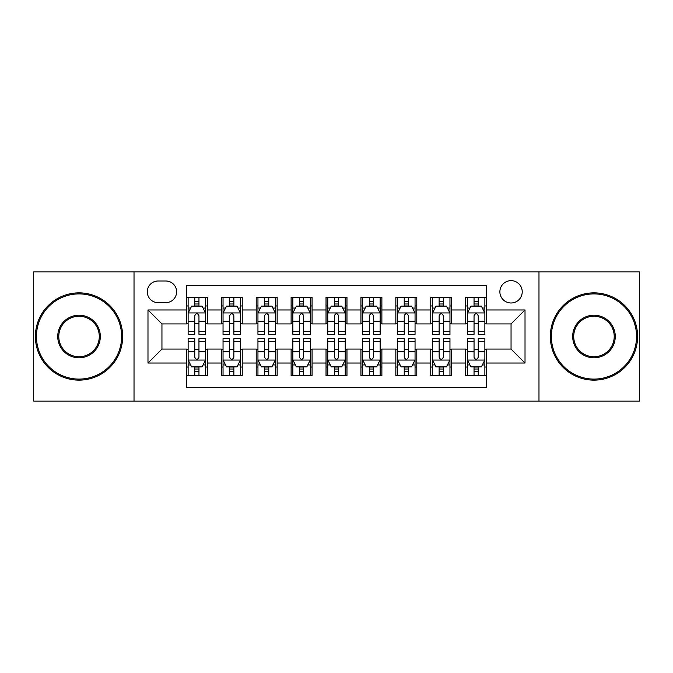 <?xml version="1.0" encoding="UTF-8"?>
<svg xmlns="http://www.w3.org/2000/svg" width="673" height="673" viewBox="0 0 673 673"><rect width="100%" height="100%" fill="white"/><g stroke="black" fill="none" stroke-linecap="round" stroke-linejoin="round"><path stroke-width="1.01" d="M511.051 280.641A11.172 11.172 0 0 0 499.879 291.813A11.172 11.172 0 0 0 511.051 302.985A11.172 11.172 0 0 0 522.223 291.813A11.172 11.172 0 0 0 511.051 280.641M538.98 401.083L639.35 401.083L639.35 271.917L538.98 271.917L538.98 401.083L134.02 401.083L134.02 271.917L33.65 271.917L33.65 401.083L134.02 401.083M486.613 297.222L465.666 297.222L465.666 309.967L451.709 309.967L451.709 323.932L465.666 323.932L465.666 309.967M451.709 309.967L451.709 297.222L430.762 297.222L430.762 309.967L416.797 309.967L416.797 323.932L430.762 323.932L430.762 309.967M416.797 309.967L416.797 297.222L395.85 297.222L395.85 309.967L381.885 309.967L381.885 323.932L395.85 323.932L395.85 309.967M381.885 309.967L381.885 297.222L360.938 297.222L360.938 309.967L346.974 309.967L346.974 323.932L360.938 323.932L360.938 309.967M346.974 309.967L346.974 297.222L326.026 297.222L326.026 309.967L312.062 309.967L312.062 323.932L326.026 323.932L326.026 309.967M312.062 309.967L312.062 297.222L291.115 297.222L291.115 309.967L277.15 309.967L277.15 323.932L291.115 323.932L291.115 309.967M277.15 309.967L277.15 297.222L256.203 297.222L256.203 309.967L242.238 309.967L242.238 323.932L256.203 323.932L256.203 309.967M242.238 309.967L242.238 297.222L221.291 297.222L221.291 323.932L207.334 323.932L207.334 297.222L186.387 297.222M186.387 375.778L207.334 375.778L207.334 349.068L221.291 349.068L221.291 375.778L242.238 375.778L242.238 349.068L256.203 349.068L256.203 363.033L242.238 363.033M256.203 363.033L256.203 375.778L277.15 375.778L277.15 349.068L291.115 349.068L291.115 363.033L277.15 363.033M291.115 363.033L291.115 375.778L312.062 375.778L312.062 349.068L326.026 349.068L326.026 363.033L312.062 363.033M326.026 363.033L326.026 375.778L346.974 375.778L346.974 349.068L360.938 349.068L360.938 363.033L346.974 363.033M360.938 363.033L360.938 375.778L381.885 375.778L381.885 349.068L395.85 349.068L395.85 363.033L381.885 363.033M395.85 363.033L395.85 375.778L416.797 375.778L416.797 349.068L430.762 349.068L430.762 363.033L416.797 363.033M430.762 363.033L430.762 375.778L451.709 375.778L451.709 349.068L465.666 349.068L465.666 363.033L451.709 363.033M158.105 302.64L165.785 302.64A10.818 10.818 0 0 0 176.612 291.813A10.818 10.818 0 0 0 165.785 280.994L158.105 280.994A10.818 10.818 0 0 0 147.286 291.813A10.818 10.818 0 0 0 158.105 302.64M538.98 271.917L134.02 271.917M486.613 309.967L486.613 285.529L186.387 285.529L186.387 323.932L161.949 323.932L161.949 349.068L186.387 349.068L186.387 387.471L486.613 387.471L486.613 349.068L511.051 349.068L511.051 323.932L486.613 323.932L486.613 309.967L525.016 309.967L525.016 363.033L486.613 363.033M186.387 363.033L147.984 363.033L147.984 309.967L186.387 309.967M465.666 363.033L465.666 375.778L486.613 375.778M186.387 305.954L188.129 305.954M194.766 305.954L198.956 305.954M205.585 305.954L207.334 305.954M186.387 323.587L188.129 323.587M194.766 323.587L198.956 323.587M205.585 323.587L207.334 323.587M186.387 349.413L188.129 349.413M194.766 349.413L198.956 349.413M205.585 349.413L207.334 349.413M186.387 367.046L188.129 367.046M194.766 367.046L198.956 367.046M205.585 367.046L207.334 367.046M221.291 323.587L223.041 323.587M229.67 323.587L233.859 323.587M240.497 323.587L242.238 323.587M221.291 305.954L223.041 305.954M229.67 305.954L233.859 305.954M240.497 305.954L242.238 305.954M221.291 349.413L223.041 349.413M229.67 349.413L233.859 349.413M240.497 349.413L242.238 349.413M221.291 367.046L223.041 367.046M229.67 367.046L233.859 367.046M240.497 367.046L242.238 367.046M256.203 349.413L257.952 349.413M264.582 349.413L268.771 349.413M275.408 349.413L277.15 349.413M256.203 367.046L257.952 367.046M264.582 367.046L268.771 367.046M275.408 367.046L277.15 367.046M256.203 305.954L257.952 305.954M264.582 305.954L268.771 305.954M275.408 305.954L277.15 305.954M256.203 323.587L257.952 323.587M264.582 323.587L268.771 323.587M275.408 323.587L277.15 323.587M291.115 349.413L292.864 349.413M299.493 349.413L303.683 349.413M310.32 349.413L312.062 349.413M291.115 367.046L292.864 367.046M299.493 367.046L303.683 367.046M310.32 367.046L312.062 367.046M291.115 305.954L292.864 305.954M299.493 305.954L303.683 305.954M310.32 305.954L312.062 305.954M291.115 323.587L292.864 323.587M299.493 323.587L303.683 323.587M310.32 323.587L312.062 323.587M326.026 349.413L327.776 349.413M334.405 349.413L338.595 349.413M345.224 349.413L346.974 349.413M326.026 367.046L327.776 367.046M334.405 367.046L338.595 367.046M345.224 367.046L346.974 367.046M326.026 305.954L327.776 305.954M334.405 305.954L338.595 305.954M345.224 305.954L346.974 305.954M326.026 323.587L327.776 323.587M334.405 323.587L338.595 323.587M345.224 323.587L346.974 323.587M360.938 349.413L362.68 349.413M369.317 349.413L373.507 349.413M380.136 349.413L381.885 349.413M360.938 367.046L362.68 367.046M369.317 367.046L373.507 367.046M380.136 367.046L381.885 367.046M360.938 305.954L362.68 305.954M369.317 305.954L373.507 305.954M380.136 305.954L381.885 305.954M360.938 323.587L362.68 323.587M369.317 323.587L373.507 323.587M380.136 323.587L381.885 323.587M395.85 349.413L397.592 349.413M404.229 349.413L408.418 349.413M415.048 349.413L416.797 349.413M395.85 367.046L397.592 367.046M404.229 367.046L408.418 367.046M415.048 367.046L416.797 367.046M395.85 305.954L397.592 305.954M404.229 305.954L408.418 305.954M415.048 305.954L416.797 305.954M395.85 323.587L397.592 323.587M404.229 323.587L408.418 323.587M415.048 323.587L416.797 323.587M430.762 349.413L432.503 349.413M439.141 349.413L443.33 349.413M449.959 349.413L451.709 349.413M430.762 367.046L432.503 367.046M439.141 367.046L443.33 367.046M449.959 367.046L451.709 367.046M430.762 305.954L432.503 305.954M439.141 305.954L443.33 305.954M449.959 305.954L451.709 305.954M430.762 323.587L432.503 323.587M439.141 323.587L443.33 323.587M449.959 323.587L451.709 323.587M465.666 349.413L467.415 349.413M474.044 349.413L478.234 349.413M484.871 349.413L486.613 349.413M465.666 367.046L467.415 367.046M474.044 367.046L478.234 367.046M484.871 367.046L486.613 367.046M465.666 305.954L467.415 305.954M474.044 305.954L478.234 305.954M484.871 305.954L486.613 305.954M465.666 323.587L467.415 323.587M474.044 323.587L478.234 323.587M484.871 323.587L486.613 323.587M161.949 323.932L147.984 309.967M161.949 349.068L147.984 363.033M525.016 309.967L511.051 323.932M525.016 363.033L511.051 349.068M198.956 301.765L194.766 301.765M205.585 331.562L198.956 331.562L198.956 334.405L205.585 334.405L205.585 313.113L202.093 306.131L191.62 306.131L188.129 313.113L188.129 334.405L194.766 334.405L194.766 331.562L188.129 331.562M188.129 313.113L188.129 297.222M205.585 313.113L205.585 297.222M194.766 306.131L194.766 297.222M198.956 297.222L198.956 306.131M198.956 331.562L198.956 315.73C197.559 313.038 196.163 313.038 194.766 315.73L194.766 331.562M194.766 371.235L198.956 371.235M188.129 341.438L194.766 341.438L194.766 338.595L188.129 338.595L188.129 359.887L191.62 366.869L202.093 366.869L205.585 359.887L205.585 338.595L198.956 338.595L198.956 341.438L205.585 341.438M205.585 359.887L205.585 375.778M188.129 359.887L188.129 375.778M198.956 366.869L198.956 375.778M194.766 375.778L194.766 366.869M194.766 341.438L194.766 357.27C196.154 359.962 197.551 359.962 198.956 357.27L198.956 341.438M79.035 293.908A42.592 42.592 0 0 0 36.443 336.5A42.592 42.592 0 0 0 79.035 379.092A42.592 42.592 0 0 0 121.628 336.5A42.592 42.592 0 0 0 79.035 293.908M79.035 380.136A43.636 43.636 0 0 1 35.391 336.5A43.636 43.636 0 0 1 79.035 292.864A43.636 43.636 0 0 1 122.671 336.5A43.636 43.636 0 0 1 79.035 380.136M79.035 315.208A21.292 21.292 0 0 1 100.327 336.5A21.292 21.292 0 0 1 79.035 357.792A21.292 21.292 0 0 1 57.735 336.5A21.292 21.292 0 0 1 79.035 315.208M79.035 356.749A20.249 20.249 0 0 0 99.284 336.5A20.249 20.249 0 0 0 79.035 316.251A20.249 20.249 0 0 0 58.787 336.5A20.249 20.249 0 0 0 79.035 356.749M593.965 293.908A42.592 42.592 0 0 0 551.372 336.5A42.592 42.592 0 0 0 593.965 379.092A42.592 42.592 0 0 0 636.557 336.5A42.592 42.592 0 0 0 593.965 293.908M593.965 380.136A43.636 43.636 0 0 1 550.329 336.5A43.636 43.636 0 0 1 593.965 292.864A43.636 43.636 0 0 1 637.609 336.5A43.636 43.636 0 0 1 593.965 380.136M593.965 315.208A21.292 21.292 0 0 1 615.265 336.5A21.292 21.292 0 0 1 593.965 357.792A21.292 21.292 0 0 1 572.673 336.5A21.292 21.292 0 0 1 593.965 315.208M593.965 356.749A20.249 20.249 0 0 0 614.213 336.5A20.249 20.249 0 0 0 593.965 316.251A20.249 20.249 0 0 0 573.716 336.5A20.249 20.249 0 0 0 593.965 356.749M233.859 301.765L229.67 301.765M240.497 331.562L233.859 331.562L233.859 334.405L240.497 334.405L240.497 313.113L237.005 306.131L226.532 306.131L223.041 313.113L223.041 334.405L229.67 334.405L229.67 331.562L223.041 331.562M223.041 313.113L223.041 297.222M240.497 313.113L240.497 297.222M229.67 306.131L229.67 297.222M233.859 297.222L233.859 306.131M233.859 331.562L233.859 315.73C232.471 313.038 231.075 313.038 229.67 315.73L229.67 331.562M268.771 301.765L264.582 301.765M275.408 331.562L268.771 331.562L268.771 334.405L275.408 334.405L275.408 313.113L271.917 306.131L261.444 306.131L257.952 313.113L257.952 334.405L264.582 334.405L264.582 331.562L257.952 331.562M257.952 313.113L257.952 297.222M275.408 313.113L275.408 297.222M264.582 306.131L264.582 297.222M268.771 297.222L268.771 306.131M268.771 331.562L268.771 315.73C267.383 313.038 265.986 313.038 264.582 315.73L264.582 331.562M303.683 301.765L299.493 301.765M310.32 331.562L303.683 331.562L303.683 334.405L310.32 334.405L310.32 313.113L306.829 306.131L296.356 306.131L292.864 313.113L292.864 334.405L299.493 334.405L299.493 331.562L292.864 331.562M292.864 313.113L292.864 297.222M310.32 313.113L310.32 297.222M299.493 306.131L299.493 297.222M303.683 297.222L303.683 306.131M303.683 331.562L303.683 315.73C302.286 313.038 300.89 313.038 299.493 315.73L299.493 331.562M338.595 301.765L334.405 301.765M345.224 331.562L338.595 331.562L338.595 334.405L345.224 334.405L345.224 313.113L341.733 306.131L331.267 306.131L327.776 313.113L327.776 334.405L334.405 334.405L334.405 331.562L327.776 331.562M327.776 313.113L327.776 297.222M345.224 313.113L345.224 297.222M334.405 306.131L334.405 297.222M338.595 297.222L338.595 306.131M338.595 331.562L338.595 315.73C337.198 313.038 335.802 313.038 334.405 315.73L334.405 331.562M229.67 371.235L233.859 371.235M223.041 341.438L229.67 341.438L229.67 338.595L223.041 338.595L223.041 359.887L226.532 366.869L237.005 366.869L240.497 359.887L240.497 338.595L233.859 338.595L233.859 341.438L240.497 341.438M240.497 359.887L240.497 375.778M223.041 359.887L223.041 375.778M233.859 366.869L233.859 375.778M229.67 375.778L229.67 366.869M229.67 341.438L229.67 357.27C231.066 359.962 232.463 359.962 233.859 357.27L233.859 341.438M264.582 371.235L268.771 371.235M257.952 341.438L264.582 341.438L264.582 338.595L257.952 338.595L257.952 359.887L261.444 366.869L271.917 366.869L275.408 359.887L275.408 338.595L268.771 338.595L268.771 341.438L275.408 341.438M275.408 359.887L275.408 375.778M257.952 359.887L257.952 375.778M268.771 366.869L268.771 375.778M264.582 375.778L264.582 366.869M264.582 341.438L264.582 357.27C265.978 359.962 267.374 359.962 268.771 357.27L268.771 341.438M299.493 371.235L303.683 371.235M292.864 341.438L299.493 341.438L299.493 338.595L292.864 338.595L292.864 359.887L296.356 366.869L306.829 366.869L310.32 359.887L310.32 338.595L303.683 338.595L303.683 341.438L310.32 341.438M310.32 359.887L310.32 375.778M292.864 359.887L292.864 375.778M303.683 366.869L303.683 375.778M299.493 375.778L299.493 366.869M299.493 341.438L299.493 357.27C300.89 359.962 302.286 359.962 303.683 357.27L303.683 341.438M334.405 371.235L338.595 371.235M327.776 341.438L334.405 341.438L334.405 338.595L327.776 338.595L327.776 359.887L331.267 366.869L341.733 366.869L345.224 359.887L345.224 338.595L338.595 338.595L338.595 341.438L345.224 341.438M345.224 359.887L345.224 375.778M327.776 359.887L327.776 375.778M338.595 366.869L338.595 375.778M334.405 375.778L334.405 366.869M334.405 341.438L334.405 357.27C335.802 359.962 337.198 359.962 338.595 357.27L338.595 341.438M373.507 301.765L369.317 301.765M380.136 331.562L373.507 331.562L373.507 334.405L380.136 334.405L380.136 313.113L376.644 306.131L366.171 306.131L362.68 313.113L362.68 334.405L369.317 334.405L369.317 331.562L362.68 331.562M362.68 313.113L362.68 297.222M380.136 313.113L380.136 297.222M369.317 306.131L369.317 297.222M373.507 297.222L373.507 306.131M373.507 331.562L373.507 315.73C372.11 313.038 370.714 313.038 369.317 315.73L369.317 331.562M369.317 371.235L373.507 371.235M362.68 341.438L369.317 341.438L369.317 338.595L362.68 338.595L362.68 359.887L366.171 366.869L376.644 366.869L380.136 359.887L380.136 338.595L373.507 338.595L373.507 341.438L380.136 341.438M380.136 359.887L380.136 375.778M362.68 359.887L362.68 375.778M373.507 366.869L373.507 375.778M369.317 375.778L369.317 366.869M369.317 341.438L369.317 357.27C370.714 359.962 372.11 359.962 373.507 357.27L373.507 341.438M408.418 301.765L404.229 301.765M415.048 331.562L408.418 331.562L408.418 334.405L415.048 334.405L415.048 313.113L411.556 306.131L401.083 306.131L397.592 313.113L397.592 334.405L404.229 334.405L404.229 331.562L397.592 331.562M397.592 313.113L397.592 297.222M415.048 313.113L415.048 297.222M404.229 306.131L404.229 297.222M408.418 297.222L408.418 306.131M408.418 331.562L408.418 315.73C407.022 313.038 405.626 313.038 404.229 315.73L404.229 331.562M404.229 371.235L408.418 371.235M397.592 341.438L404.229 341.438L404.229 338.595L397.592 338.595L397.592 359.887L401.083 366.869L411.556 366.869L415.048 359.887L415.048 338.595L408.418 338.595L408.418 341.438L415.048 341.438M415.048 359.887L415.048 375.778M397.592 359.887L397.592 375.778M408.418 366.869L408.418 375.778M404.229 375.778L404.229 366.869M404.229 341.438L404.229 357.27C405.617 359.962 407.014 359.962 408.418 357.27L408.418 341.438M443.33 301.765L439.141 301.765M449.959 331.562L443.33 331.562L443.33 334.405L449.959 334.405L449.959 313.113L446.468 306.131L435.995 306.131L432.503 313.113L432.503 334.405L439.141 334.405L439.141 331.562L432.503 331.562M432.503 313.113L432.503 297.222M449.959 313.113L449.959 297.222M439.141 306.131L439.141 297.222M443.33 297.222L443.33 306.131M443.33 331.562L443.33 315.73C441.934 313.038 440.537 313.038 439.141 315.73L439.141 331.562M439.141 371.235L443.33 371.235M432.503 341.438L439.141 341.438L439.141 338.595L432.503 338.595L432.503 359.887L435.995 366.869L446.468 366.869L449.959 359.887L449.959 338.595L443.33 338.595L443.33 341.438L449.959 341.438M449.959 359.887L449.959 375.778M432.503 359.887L432.503 375.778M443.33 366.869L443.33 375.778M439.141 375.778L439.141 366.869M439.141 341.438L439.141 357.27C440.529 359.962 441.925 359.962 443.33 357.27L443.33 341.438M478.234 301.765L474.044 301.765M484.871 331.562L478.234 331.562L478.234 334.405L484.871 334.405L484.871 313.113L481.38 306.131L470.907 306.131L467.415 313.113L467.415 334.405L474.044 334.405L474.044 331.562L467.415 331.562M467.415 313.113L467.415 297.222M484.871 313.113L484.871 297.222M474.044 306.131L474.044 297.222M478.234 297.222L478.234 306.131M478.234 331.562L478.234 315.73C476.846 313.038 475.449 313.038 474.044 315.73L474.044 331.562M474.044 371.235L478.234 371.235M467.415 341.438L474.044 341.438L474.044 338.595L467.415 338.595L467.415 359.887L470.907 366.869L481.38 366.869L484.871 359.887L484.871 338.595L478.234 338.595L478.234 341.438L484.871 341.438M484.871 359.887L484.871 375.778M467.415 359.887L467.415 375.778M478.234 366.869L478.234 375.778M474.044 375.778L474.044 366.869M474.044 341.438L474.044 357.27C475.441 359.962 476.837 359.962 478.234 357.27L478.234 341.438M221.291 363.033L207.334 363.033M221.291 309.967L207.334 309.967M205.501 312.937L188.213 312.937M188.129 308.049L190.661 308.049M203.053 308.049L205.585 308.049M194.766 321.198L188.129 321.198M205.585 321.198L198.956 321.198M198.956 303.986L194.766 303.986M188.213 360.063L205.501 360.063M205.585 364.951L203.053 364.951M190.661 364.951L188.129 364.951M198.956 351.802L205.585 351.802M188.129 351.802L194.766 351.802M194.766 369.014L198.956 369.014M240.412 312.937L223.125 312.937M223.041 308.049L225.573 308.049M237.964 308.049L240.497 308.049M229.67 321.198L223.041 321.198M240.497 321.198L233.859 321.198M233.859 303.986L229.67 303.986M275.316 312.937L258.037 312.937M257.952 308.049L260.485 308.049M272.876 308.049L275.408 308.049M264.582 321.198L257.952 321.198M275.408 321.198L268.771 321.198M268.771 303.986L264.582 303.986M310.228 312.937L292.948 312.937M292.864 308.049L295.388 308.049M307.788 308.049L310.32 308.049M299.493 321.198L292.864 321.198M310.32 321.198L303.683 321.198M303.683 303.986L299.493 303.986M345.14 312.937L327.86 312.937M327.776 308.049L330.3 308.049M342.7 308.049L345.224 308.049M334.405 321.198L327.776 321.198M345.224 321.198L338.595 321.198M338.595 303.986L334.405 303.986M223.125 360.063L240.412 360.063M240.497 364.951L237.964 364.951M225.573 364.951L223.041 364.951M233.859 351.802L240.497 351.802M223.041 351.802L229.67 351.802M229.67 369.014L233.859 369.014M258.037 360.063L275.316 360.063M275.408 364.951L272.876 364.951M260.485 364.951L257.952 364.951M268.771 351.802L275.408 351.802M257.952 351.802L264.582 351.802M264.582 369.014L268.771 369.014M292.948 360.063L310.228 360.063M310.32 364.951L307.788 364.951M295.388 364.951L292.864 364.951M303.683 351.802L310.32 351.802M292.864 351.802L299.493 351.802M299.493 369.014L303.683 369.014M327.86 360.063L345.14 360.063M345.224 364.951L342.7 364.951M330.3 364.951L327.776 364.951M338.595 351.802L345.224 351.802M327.776 351.802L334.405 351.802M334.405 369.014L338.595 369.014M380.052 312.937L362.772 312.937M362.68 308.049L365.212 308.049M377.612 308.049L380.136 308.049M369.317 321.198L362.68 321.198M380.136 321.198L373.507 321.198M373.507 303.986L369.317 303.986M362.772 360.063L380.052 360.063M380.136 364.951L377.612 364.951M365.212 364.951L362.68 364.951M373.507 351.802L380.136 351.802M362.68 351.802L369.317 351.802M369.317 369.014L373.507 369.014M414.963 312.937L397.684 312.937M397.592 308.049L400.124 308.049M412.515 308.049L415.048 308.049M404.229 321.198L397.592 321.198M415.048 321.198L408.418 321.198M408.418 303.986L404.229 303.986M397.684 360.063L414.963 360.063M415.048 364.951L412.515 364.951M400.124 364.951L397.592 364.951M408.418 351.802L415.048 351.802M397.592 351.802L404.229 351.802M404.229 369.014L408.418 369.014M449.875 312.937L432.588 312.937M432.503 308.049L435.036 308.049M447.427 308.049L449.959 308.049M439.141 321.198L432.503 321.198M449.959 321.198L443.33 321.198M443.33 303.986L439.141 303.986M432.588 360.063L449.875 360.063M449.959 364.951L447.427 364.951M435.036 364.951L432.503 364.951M443.33 351.802L449.959 351.802M432.503 351.802L439.141 351.802M439.141 369.014L443.33 369.014M484.787 312.937L467.499 312.937M467.415 308.049L469.947 308.049M482.339 308.049L484.871 308.049M474.044 321.198L467.415 321.198M484.871 321.198L478.234 321.198M478.234 303.986L474.044 303.986M467.499 360.063L484.787 360.063M484.871 364.951L482.339 364.951M469.947 364.951L467.415 364.951M478.234 351.802L484.871 351.802M467.415 351.802L474.044 351.802M474.044 369.014L478.234 369.014"/></g></svg>
